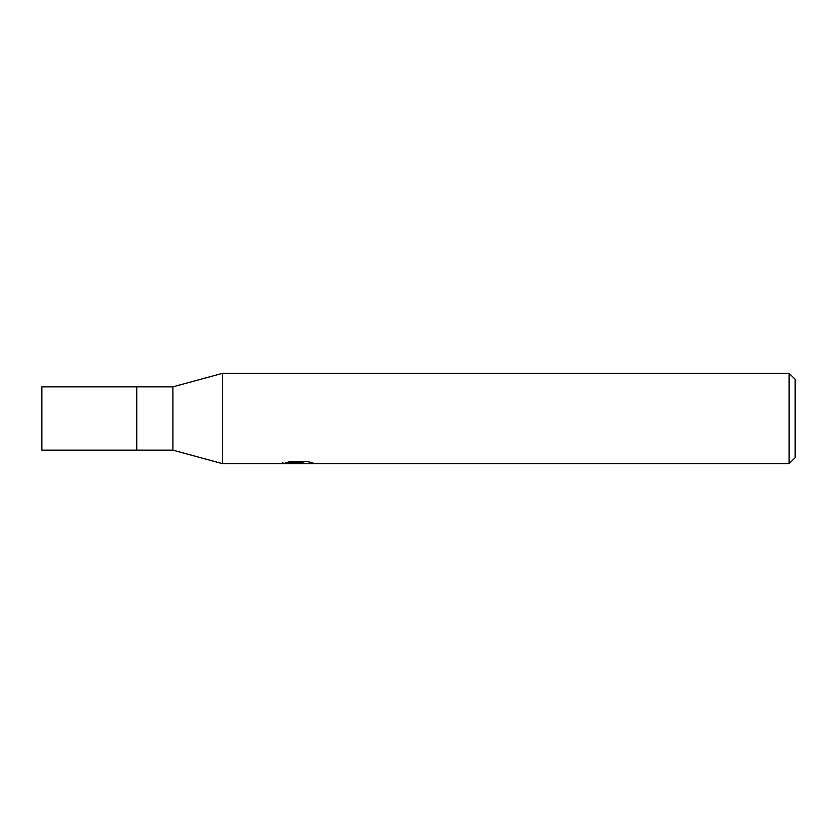 <?xml version="1.0" encoding="UTF-8"?>
<svg xmlns="http://www.w3.org/2000/svg" width="837" height="837" viewBox="0 0 837 837"><rect width="100%" height="100%" fill="white"/><g stroke="black" fill="none" stroke-linecap="round" stroke-linejoin="round"><path stroke-width="1.26" d="M789.124 463.698L222.642 463.698L172.924 450.139L136.766 450.139L136.766 386.861L172.924 386.861L222.642 373.302L789.124 373.302L795.15 379.328L795.15 457.672L789.124 463.698L789.124 373.302M172.924 450.139L172.924 386.861M222.642 463.698L222.642 373.302M302.701 463.698L282.603 463.698L299.782 462.84L285.333 462.84L290.041 461.658L307.859 461.658L313.038 462.976L302.712 463.698M295.702 463.698L292.72 463.259M302.586 462.987L298.014 463.698M302.586 463.667L302.586 462.16L304.835 461.658M299.782 461.658L299.782 462.84M282.906 462.097L282.906 463.604M136.766 450.139L41.85 450.139L41.85 386.861L136.766 386.861M299.782 462.191L302.586 462.191"/></g></svg>

